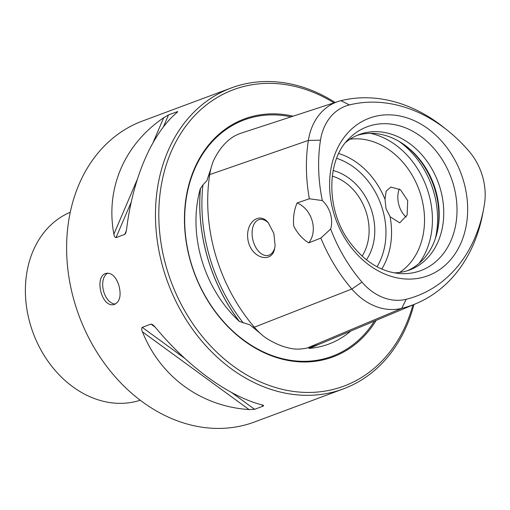 <?xml version="1.0" encoding="UTF-8"?>
<svg xmlns="http://www.w3.org/2000/svg" width="510" height="510" viewBox="0 0 510 510"><rect width="100%" height="100%" fill="white"/><g stroke="black" fill="none" stroke-linecap="round" stroke-linejoin="round"><path stroke-width="0.76" d="M394.23 272.85A72.254 57.324 69.6 0 0 409.645 269.962A72.254 57.324 69.6 0 0 440.206 188.464A72.254 57.324 69.6 0 0 359.206 134.544A72.254 57.324 69.6 0 0 345.659 142.443M320.847 238.087L330.652 229.035A148.117 117.51 69.6 0 0 361.985 282.126A54.704 43.401 69.6 0 0 406.221 299.293A148.117 117.51 69.6 0 0 483.684 208.603L482.779 213.429A155.072 123.025 -110.4 0 1 416.083 303.609A155.072 123.025 -110.4 0 1 401.682 308.378A61.659 48.915 -110.4 0 1 351.817 289.023A155.072 123.025 -110.4 0 1 320.847 238.087L308.728 242.862C302.481 238.98 297.477 233.395 293.728 226.102C292.963 217.77 294.072 210.063 297.069 202.986L309.353 198.766A155.072 123.025 -110.4 0 1 308.359 140.416A61.659 48.915 -110.4 0 1 338.206 101.464A61.659 48.915 -110.4 0 1 340.948 100.68A155.072 123.025 -110.4 0 1 443.502 127.219L447.34 130.28A148.117 117.51 69.6 0 0 349.388 104.926A54.704 43.401 69.6 0 0 320.478 140.18A148.117 117.51 69.6 0 0 322.326 200.564L309.353 198.766M338.206 101.464L241.581 133.002A65.835 52.23 69.6 0 0 233.095 136.871C225.216 141.939 218.656 149.94 213.409 160.873A65.835 52.23 69.6 0 0 209.712 174.592A159.248 126.34 69.6 0 0 254.337 327.203A65.835 52.23 69.6 0 0 265.022 337.365C275.457 344.193 285.498 348.088 295.143 349.057A65.835 52.23 69.6 0 0 307.581 347.871A159.248 126.34 69.6 0 0 322.365 342.969L416.083 303.609M275.113 245.648L273.864 233.491L268.26 222.723C259.749 211.72 246.005 221.557 247.745 238.234C249.823 258.277 272.142 264.531 274.654 248.364L275.113 245.648M268.553 223.061A18.462 11.194 -103.9 0 0 259.392 219.536A18.462 11.194 -103.9 0 0 252.15 231.355A18.462 11.194 -103.9 0 0 257.219 249.613A18.462 11.194 -103.9 0 0 268.254 255.382A18.462 11.194 -103.9 0 0 274.807 247.662M335.14 102.465A160.567 127.385 69.6 0 0 231.285 87.95A160.567 127.385 69.6 0 0 167.956 282.884A160.567 127.385 69.6 0 0 343.377 388.888A160.567 127.385 69.6 0 0 413.954 304.502M343.377 388.888L254.528 421.98A160.567 127.385 -110.4 0 1 74.517 302.156A160.567 127.385 -110.4 0 1 142.437 121.048L231.285 87.95M118.945 285.613C116.07 276.892 111.939 272.786 106.552 273.284C93.617 275.489 101.49 308.607 114.253 304.457C119.844 301.92 121.412 295.634 118.945 285.613M150.966 324.092L142.239 327.344C141.448 328.351 141.519 329.849 142.456 331.825C160.331 376.769 200.934 406.381 249.039 409.562L254.617 409.307L263.345 406.056C263.906 405.584 263.37 405.176 261.732 404.838C228.333 396.174 187.725 366.562 155.148 327.095L152.719 324.685L150.966 324.092L155.244 327.21M261.636 404.812L263.345 406.056L263.523 405.507M176.862 112.589L177.257 111.664L168.529 114.916L163.697 117.727C124.319 144.381 105.34 188.726 113.883 234.128C114.144 236.226 114.852 237.399 116.006 237.647L124.733 234.396L125.709 233.159L126.576 229.404C132.74 178.519 151.719 134.175 176.39 113.003C177.639 111.996 177.926 111.556 177.257 111.664L177.684 111.696M239.311 321.389A113.475 90.021 -110.4 0 1 200.411 188.349A159.585 126.607 69.6 0 0 239.311 321.389L249.836 324.819L260.387 333.47M350.797 331.028A113.475 90.021 -110.4 0 1 308.92 348.406A159.585 126.607 69.6 0 0 314.798 346.15A159.585 126.607 69.6 0 0 314.817 346.137A159.585 126.607 -110.4 0 1 309.124 348.33L308.92 348.406M375.067 116.407A84.054 66.689 -110.4 0 1 463.52 180.922A84.054 66.689 -110.4 0 1 422.178 277.516A84.054 66.689 -110.4 0 1 333.731 213.008A84.054 66.689 -110.4 0 1 375.067 116.407M330.652 229.035A24.085 19.106 69.6 0 0 322.326 200.564M483.684 208.603A148.117 117.51 69.6 0 0 484.5 203.841A54.704 43.401 69.6 0 0 469.168 151.419A148.117 117.51 69.6 0 0 447.34 130.28M362.081 256.141A49.68 39.41 69.6 0 0 366.652 213.677A49.68 39.41 69.6 0 0 332.271 176.116M366.416 259.807A54.621 43.331 69.6 0 0 372.096 212.128A54.621 43.331 69.6 0 0 333.151 170.506M390.105 216.756L386.006 208.577L384.999 199.282L386.172 191.129L390.896 187.042L400.471 189.765L407.694 200.577L407.146 215.01L399.757 222.857L390.105 216.756A72.254 57.324 69.6 0 1 381.754 269.031M399.623 272.448A72.254 57.324 69.6 0 0 420.973 195.63A72.254 57.324 69.6 0 0 349.994 139.217M436.675 234.275A74.256 58.911 69.6 0 0 435.196 190.523A74.256 58.911 69.6 0 0 402.996 143.852M407.337 270.753A72.254 57.324 69.6 0 0 436.879 233.503A72.254 57.324 69.6 0 0 435.629 190.166A72.254 57.324 69.6 0 0 403.652 144.304A72.254 57.324 69.6 0 0 356.936 135.456M308.728 242.862A24.085 19.106 69.6 0 0 297.069 202.986M318.578 344.473A159.585 126.607 -110.4 0 1 314.842 346.131L314.798 346.15M239.235 321.198A159.585 126.607 -110.4 0 1 200.436 188.541L200.411 188.349M211.044 168.115L206.907 180.655L202.916 184.913A158.055 125.396 69.6 0 0 243.295 322.996M202.916 184.913L200.436 188.541M293.129 116.172A126.964 100.725 69.6 0 0 196.044 277.504A126.964 100.725 69.6 0 0 376.189 320.363M333.974 102.841A158.157 125.473 69.6 0 0 166.081 165.457A158.157 125.473 69.6 0 0 248.255 375.813A158.157 125.473 69.6 0 0 412.915 304.942M406.189 217.081A18.462 11.194 76.1 0 1 397.838 196.108A18.462 11.194 76.1 0 1 399.362 188.98M115.458 304.017A16.059 9.735 76.1 0 1 103.441 290.617A16.059 9.735 76.1 0 1 107.795 273.124M70.252 212.249A100.355 79.617 69.6 0 0 33.188 333.081A100.355 79.617 69.6 0 0 140.269 400.222M453.243 184.04A76.749 60.888 69.6 0 0 348.961 138.72C326.77 159.509 325.52 208.737 348.821 240.879C363.254 260.725 380.039 271.594 399.171 273.507A76.749 60.888 69.6 0 0 453.243 184.04M320.478 140.18L308.359 140.416L209.712 174.592M361.985 282.126L351.817 289.023L254.337 327.203M253.923 326.719L252.679 327.203M406.221 299.293L401.682 308.378L307.581 347.871M377.024 266.749A68.238 54.136 69.6 0 0 382.608 209.527A68.238 54.136 69.6 0 0 336.632 158.317M384.999 199.282A72.254 57.324 69.6 0 0 338.723 153.497M419.003 263.44A77.934 61.825 69.6 0 0 428.591 193.335A77.934 61.825 69.6 0 0 370.547 133.352M435.291 238.808A80.28 63.693 69.6 0 0 433.647 191.683A80.28 63.693 69.6 0 0 398.986 141.334M209.572 175.523L208.437 175.912M291.082 116.841A126.104 100.043 69.6 0 0 196.242 277.561A126.104 100.043 69.6 0 0 374.41 321.109M126.435 230.418L124.733 234.396M168.529 114.916L163.378 126.958M131.242 202.043L116.006 237.647M163.697 117.727L153.038 142.647M137.279 179.456L113.883 234.128M142.239 327.344L184.728 358.332M231.642 392.553L254.617 409.307M142.456 331.825L249.039 409.562M349.388 104.926L340.948 100.68M207.041 180.266L206.907 180.655"/></g></svg>
